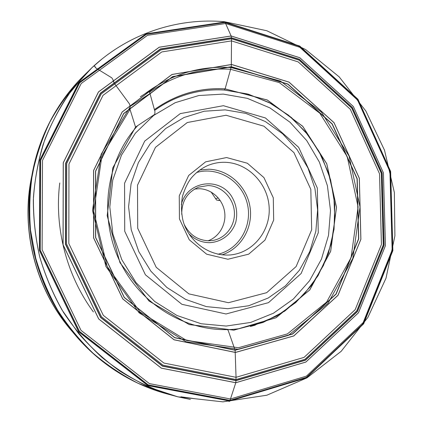 <?xml version="1.0" encoding="UTF-8"?>
<svg xmlns="http://www.w3.org/2000/svg" width="423" height="423" viewBox="0 0 423 423"><rect width="100%" height="100%" fill="white"/><g stroke="black" fill="none" stroke-linecap="round" stroke-linejoin="round"><path stroke-width="0.63" d="M211.098 192.01L216.587 200.053L220.246 200.555M194.58 189.07L199.286 188.727C211.447 188.975 222.477 198.958 224.539 211.405C226.691 223.83 219.526 236.748 208.068 240.772M184.481 224.93C189.779 234.992 197.827 240.28 208.624 240.782L212.616 240.481C225.834 238.472 235.606 225.226 234.342 211.405C233.232 197.573 221.366 185.829 208.016 185.554L198.699 187.103C187.267 192.132 181.615 201.237 181.742 214.413M181.298 204.473C186.913 181.594 217.982 176.46 231.069 195.521C236.298 203.754 237.879 212.605 235.817 222.08C232.116 233.967 221.425 242.342 209.253 242.675C201.459 242.522 194.691 239.571 188.949 233.819M113.269 81.052L113.004 79.757L114.263 83.262L129.412 103.825L114.263 83.262L113.269 81.052M94.964 66.94L94.689 66.194L95.995 68.098L111.788 77.843L95.995 68.098L94.964 66.94M140.351 96.756L149.271 90.993L154.934 111.476L154.823 114.295L135.54 127.048L130.014 109.393L135.55 127.09L112.788 167.857L107.178 215.677L119.958 262.662L148.991 300.996L189.218 324.573L233.898 330.178L276.066 317.763L309.752 289.972L330.686 251.304L336.512 207.275L326.762 163.722L302.731 126.287L267.362 100.018L225.11 88.862L231.318 66.702L231.497 38.789L231.143 35.992L225.607 23.514L224.359 21.716M130.014 109.393L130.099 106.236L130.014 109.393L101.932 155.796L93.705 211.278L107.209 266.532L140.145 312.074L186.564 340.452L238.419 347.738L287.434 333.884L326.625 302.075L351.069 257.618L358.096 206.905L347.204 156.621L319.83 113.242L279.27 82.585L230.561 69.298C201.364 67.447 174.35 75.098 149.515 92.24M129.443 103.873L130.099 106.236L129.443 103.873M135.302 128.359L135.55 127.09L135.074 128.566M94.075 65.761L94.689 66.194L93.959 65.845M111.831 77.869L113.004 79.757L111.831 77.869M228.97 401.612L229.689 401.036L230.466 398.979L235.801 382.699L236.045 377.305L235.125 350.255L228.203 330.495L227.484 329.639M253.176 325.752L276.721 316.044L295.703 302.593L311.476 285.451L323.495 265.38L331.362 243.214L334.847 219.828L333.863 196.119L328.475 172.965L318.894 151.238L305.448 131.754L288.618 115.273L268.996 102.466L247.307 93.917L224.364 90.057L225.11 88.862C199.497 87.45 175.931 94.366 154.406 109.605M35.537 158.889L30.44 185.047C24.307 233.517 37.774 285.144 66.797 324.446L84.018 344.782M180.975 396.8L194.67 398.683M46.874 127.899C28.473 167.281 24.074 214.435 35.358 258.204C46.89 301.916 73.755 340.917 109.044 366.292M86.086 73.428L81.079 78.366C67.976 91.828 57.137 107.172 48.555 124.41C28.838 164.489 23.81 213.113 35.432 258.189C47.302 303.196 75.437 343.175 112.217 368.512C128.127 379.362 145.078 387.463 163.082 392.808L169.866 394.675M92.119 67.532L81.079 78.366C69.129 91.474 58.749 105.967 49.946 121.856C42.152 138.4 36.304 155.791 32.397 174.033C29.663 192.581 29.044 211.304 30.541 230.202L35.712 258.115C41.094 276.351 48.412 293.71 57.665 310.191C67.923 325.99 79.72 340.33 93.049 353.21C107.114 365.118 122.168 375.159 138.215 383.344L163.082 392.808L178.025 396.874M101.663 59.262L91.939 67.701L85.06 74.49L67.902 95.281C57.856 110.514 49.602 126.9 43.146 144.428C37.8 162.448 34.527 180.996 33.327 200.068C33.343 219.246 35.49 238.244 39.762 257.057C45.224 275.563 52.626 293.187 61.98 309.932L78.361 333.224C90.802 347.479 104.534 360.031 119.556 370.892C135.154 380.674 151.45 388.457 168.449 394.247L177.771 396.811L190.382 399.428M91.939 67.701L72.925 88.518C61.71 103.989 52.42 120.804 45.055 138.961C38.916 157.705 35.046 177.089 33.449 197.107C33.2 217.274 35.31 237.255 39.773 257.052C45.552 276.515 53.467 294.979 63.529 312.454C74.702 329.147 87.545 344.169 102.059 357.525C117.351 369.776 133.668 379.912 151.016 387.933L177.771 396.811L222.9 401.85L266.823 395.225L306.95 377.876L341.176 351.312L367.888 317.398L386.009 278.191L394.902 235.833L394.352 192.46L384.507 150.176L365.842 111L339.183 76.864L305.66 49.57L266.802 30.742L224.47 21.726C177.639 17.528 128.444 33.496 91.939 67.701M224.814 21.991L145.903 33.866L78.927 82.501L39.794 160.158L39.376 250.368L78.689 331.838L147.796 385.575L229.689 401.036L306.379 377.908L363.658 323.817L392.872 250.612L390.641 171.458L357.98 99.283L299.77 46.065L224.814 21.991M224.867 22.075L146.004 33.951L79.064 82.554L39.958 160.169L39.545 250.326L78.831 331.748L147.897 385.459L229.742 400.914L306.389 377.802L363.637 323.743L392.835 250.575L390.609 171.463L357.964 99.326L299.785 46.133L224.867 22.075M225.089 22.467L146.427 34.321L79.672 82.813L40.682 160.232L40.275 250.152L79.455 331.368L148.33 384.946L229.959 400.375L306.416 377.337L363.526 323.415L392.66 250.427L390.44 171.495L357.869 99.521L299.828 46.456L225.089 22.467M225.607 23.514L147.479 35.321L81.2 83.516L42.512 160.423L42.12 249.718L81.02 330.374L149.404 383.613L230.466 398.979L306.421 376.126L363.177 322.575L392.142 250.041L389.937 171.59L357.562 100.055L299.87 47.328L225.607 23.514M231.127 35.96L159.185 47.212L98.474 91.907L63.244 162.765L63.048 244.811L98.675 318.963L161.311 368.169L235.785 382.741L305.871 362.062L358.477 312.793L385.432 245.668L383.428 172.864L353.353 106.496L299.817 57.729L231.127 35.96M231.143 35.992L159.212 47.244L98.517 91.928L63.297 162.77L63.101 244.795L98.718 318.937L161.343 368.132L235.801 382.699L305.871 362.03L358.466 312.766L385.416 245.657L383.412 172.87L353.342 106.511L299.817 57.755L231.143 35.992M231.476 37.763L160.359 48.941L100.394 93.16L65.618 163.193L65.443 244.256L100.632 317.53L162.501 366.186L236.092 380.637L305.39 360.248L357.435 311.561L384.121 245.171L382.149 173.144L352.385 107.479L299.415 59.257L231.476 37.763M231.481 37.959L160.454 49.131L100.558 93.298L65.835 163.246L65.655 244.208L100.801 317.393L162.591 365.99L236.092 380.43L305.311 360.068L357.298 311.439L383.957 245.123L381.99 173.176L352.259 107.585L299.347 59.421L231.481 37.959M231.497 38.789L160.83 49.925L101.256 93.885L66.728 163.474L66.559 244.008L101.515 316.801L162.966 365.155L236.087 379.542L304.962 359.307L356.705 310.931L383.249 244.938L381.292 173.335L351.698 108.055L299.029 60.129L231.497 38.789M231.513 40.894L161.76 51.944L103.001 95.376L68.965 164.055L68.817 243.5L103.286 315.315L163.897 363.05L236.045 377.305L304.058 357.387L355.188 309.652L381.435 244.478L379.516 173.737L350.27 109.245L298.226 61.922L231.513 40.894M231.582 64.46L171.96 74.464L122.152 111.947L93.562 170.527L93.594 237.948L122.733 298.934L174.033 339.801L235.452 352.47L293.789 335.962L338.009 295.328L360.898 239.318L359.36 178.268L334.038 122.644L289.009 82.088L231.582 64.46M231.582 64.513L171.987 74.517L122.199 111.984L93.62 170.543L93.652 237.932L122.781 298.897L174.059 339.743L235.452 352.407L293.768 335.91L337.966 295.291L360.851 239.307L359.307 178.279L334.001 122.681L288.988 82.136L231.582 64.513M231.318 66.702L172.626 76.605L123.632 113.533L95.529 171.188L95.566 237.515L124.23 297.512L174.683 337.744L235.125 350.255L292.579 334.054L336.153 294.07L358.736 238.905L357.229 178.76L332.272 123.96L287.894 84.029L231.318 66.702M231.275 66.871L172.642 76.764L123.701 113.655L95.635 171.246L95.677 237.493L124.304 297.422L174.699 337.607L235.072 350.107L292.462 333.927L335.999 293.99L358.556 238.884L357.049 178.797L332.124 124.055L287.788 84.172L231.275 66.871M129.909 107.421L101.16 154.226L92.5 210.39L105.903 266.469L139.088 312.798L186.03 341.752L238.551 349.324L288.248 335.434L328.015 303.317L352.845 258.347L360.042 207.011L349.081 156.087L321.422 112.132L280.38 81.042L231.069 67.548C199.63 65.57 170.871 74.353 144.782 93.895M135.651 126.974L112.862 167.746L107.199 215.545L119.931 262.54L148.922 300.89L189.134 324.504L233.803 330.146L275.97 317.758L309.673 289.988L330.622 251.341L336.465 207.323L326.73 163.764L302.704 126.334L267.341 100.066L225.094 88.909C199.492 87.498 175.936 94.414 154.416 109.642M137.713 125.61C105.554 160.724 97.988 218.717 121.078 263.915C144.058 309.197 193.755 335.18 239.169 328.66L263.006 322.495L284.679 311.164L303.27 295.307L318.027 275.748L328.407 253.414L334.048 229.292L334.778 204.415L330.617 179.812L321.739 156.494L308.504 135.429L291.415 117.515L271.143 103.556L248.497 94.223L224.433 90.041C208.803 89.11 193.597 91.495 178.802 97.19C170.252 100.531 162.199 104.941 154.633 110.419M224.364 90.057C214.345 89.454 204.404 90.231 194.538 92.399L192.444 92.886M226.591 157.552L247.349 163.236L263.941 177.602L273.295 197.816L273.676 220.06L264.967 240.132L248.698 254.16L227.902 259.251L206.641 254.186L189.266 239.783L179.442 218.903L179.252 195.865L188.669 175.471L205.636 161.84L226.591 157.552M226.046 115.252L187.299 122.522L155.468 147.331L137.512 185.174L137.708 228.277L156.214 267.304L188.875 293.874L228.457 302.709L266.664 292.684L296.126 266.543L311.666 229.789L310.831 189.388L293.943 152.624L263.936 126.186L226.046 115.252M225.173 109.874L245.869 113.401L265.321 121.533L282.649 133.795L297.078 149.562L308.002 168.079L314.945 188.489L317.604 209.871L315.849 231.265L309.715 251.701L299.431 270.218L285.409 285.916L268.24 297.988L248.703 305.75L227.717 308.711L206.334 306.601L185.665 299.421L166.842 287.439L150.916 271.238L138.813 251.659L131.23 229.763L128.597 206.762L131.051 183.952L138.4 162.569L150.186 143.767L165.7 128.502L184.042 117.499L204.219 111.223L225.173 109.874M226.025 313.977L268.489 302.656L301.118 273.533L318.27 232.756L317.319 188.018L298.643 147.304L265.427 117.954L223.397 105.692L180.267 113.613L144.708 141.097L124.568 183.217L124.727 231.286L145.406 274.797L181.901 304.311L226.025 313.977M223.249 94.102L247.339 98.342L269.932 107.907L290.014 122.231L306.728 140.579L319.37 162.078L327.413 185.75L330.511 210.548L328.512 235.373L321.459 259.125L309.583 280.698L293.351 299.05L273.422 313.232L250.675 322.437L226.178 326.054L201.147 323.743L176.899 315.468L154.77 301.53L136.032 282.596L121.782 259.648L112.867 233.951L109.806 206.958L112.745 180.198L121.464 155.162L135.381 133.203L153.644 115.437L175.18 102.71L198.794 95.529L223.249 94.102M93.393 311.936C66.623 275.547 54.17 227.801 59.759 182.974M71.233 330.257C36.018 289.411 20.695 230.651 31.471 177.808M218.247 197.916L215.556 198.736M217.908 254.244C239.476 249.411 253.065 225.041 247.122 202.977C241.533 180.822 217.771 166.191 196.595 172.51M225.279 162.31C219.008 162.12 212.991 163.273 207.212 165.774C201.084 168.64 195.77 172.732 191.27 178.051C187.807 182.54 184.872 188.626 182.472 196.304C181.123 203.939 181.208 211.616 182.715 219.341C186.913 238.588 206.778 256.782 230.466 254.932C253.245 252.801 270.694 230.746 269.144 207.159C267.875 183.556 248.026 162.987 225.279 162.31M199.772 170.004L208.92 169.226C229.002 169.797 246.974 186.58 250.046 207.143C253.277 227.685 241.057 248.803 221.906 254.879M219.912 200.074L218.405 200.518M149.89 93.62L130.062 106.469M46.853 127.942C38.451 145.85 32.983 164.885 30.44 185.047M109.007 366.265C92.933 354.738 78.863 340.801 66.797 324.446M194.538 92.399L189.589 93.62M255.243 325.155L250.326 326.503M72.322 331.616C35.812 290.199 20.13 230.064 31.762 176.09"/></g></svg>
